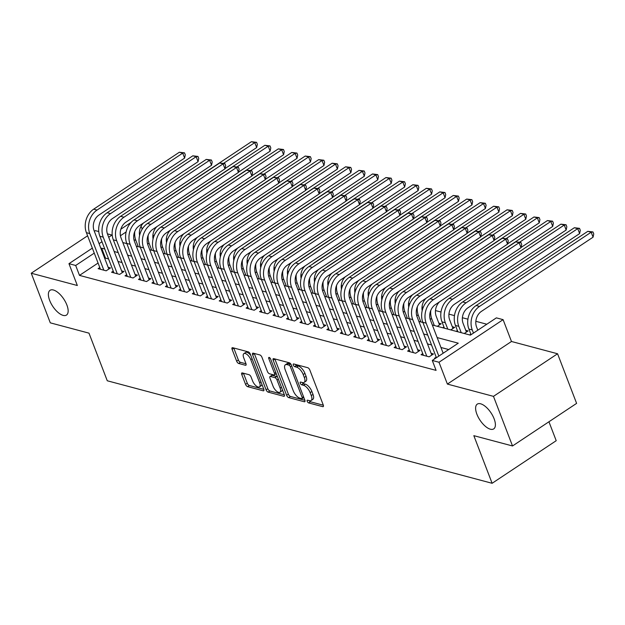 <?xml version="1.0" encoding="UTF-8"?>
<svg xmlns="http://www.w3.org/2000/svg" width="625" height="625" viewBox="0 0 625 625"><rect width="100%" height="100%" fill="white"/><g stroke="black" fill="none" stroke-linecap="round" stroke-linejoin="round"><path stroke-width="0.94" d="M307.227 401.312A1.594 0.711 -123.6 0 0 308.672 402.922L322.703 406.656A2.281 1.016 -123.6 0 0 323.219 406.609A2.281 1.016 -123.6 0 0 323.281 405.062L309.82 370A2.281 1.016 -123.6 0 0 307.75 367.703L293.719 363.961A1.594 0.711 -123.6 0 0 293.359 363.992A1.594 0.711 -123.6 0 0 293.32 365.078A1.594 0.711 -123.6 0 0 294.766 366.688L296.578 367.172A7.297 3.242 -123.6 0 1 303.203 374.531L304.32 377.453A7.297 3.242 -123.6 0 1 304.133 382.398A7.297 3.242 -123.6 0 1 302.484 382.562L300.672 382.078A1.594 0.711 -123.6 0 0 300.312 382.109A1.594 0.711 -123.6 0 0 300.273 383.195A1.594 0.711 -123.6 0 0 301.719 384.805L303.531 385.289A7.297 3.242 -123.6 0 1 310.156 392.648L311.273 395.57A7.297 3.242 -123.6 0 1 311.086 400.516A7.297 3.242 -123.6 0 1 309.445 400.672L307.625 400.195A1.594 0.711 -123.6 0 0 307.266 400.227A1.594 0.711 -123.6 0 0 307.227 401.312M309.172 400.602A1.594 0.711 -123.6 0 0 310.406 401.766L323.336 405.211M295.266 364.375A1.594 0.711 -123.6 0 0 296.5 365.539L298.312 366.023L296.578 367.172M302.219 382.484A1.594 0.711 -123.6 0 0 303.453 383.656L305.266 384.133L303.531 385.289M66.875 304.992A14.859 6.609 -123.6 0 0 50.039 290.32A14.859 6.609 -123.6 0 0 49.656 300.398A14.859 6.609 -123.6 0 0 66.492 315.07A14.859 6.609 -123.6 0 0 66.875 304.992M494.117 418.797A14.859 6.609 -123.6 0 0 477.281 404.125A14.859 6.609 -123.6 0 0 476.891 414.211A14.859 6.609 -123.6 0 0 493.727 428.883A14.859 6.609 -123.6 0 0 494.117 418.797M242.344 372.922A2.281 1.016 -123.6 0 0 241.828 372.969A2.281 1.016 -123.6 0 0 241.773 374.516L245.547 384.352A2.281 1.016 -123.6 0 0 247.617 386.656L263.203 390.805A2.281 1.016 -123.6 0 0 263.719 390.758A2.281 1.016 -123.6 0 0 263.773 389.211L250.32 354.148A2.281 1.016 -123.6 0 0 248.25 351.852L232.664 347.695A2.281 1.016 -123.6 0 0 232.148 347.75A2.281 1.016 -123.6 0 0 232.086 349.297L236.648 361.172A2.281 1.016 -123.6 0 0 238.719 363.477L245.391 365.25A2.281 1.016 -123.6 0 0 245.906 365.203A2.281 1.016 -123.6 0 0 245.961 363.656L243.703 357.766A6.094 2.711 -123.6 0 1 243.859 353.625A6.094 2.711 -123.6 0 1 250.766 359.648L259.625 382.727A6.094 2.711 -123.6 0 1 259.469 386.867A6.094 2.711 -123.6 0 1 252.562 380.844L251.086 377A2.281 1.016 -123.6 0 0 249.016 374.703L242.344 372.922M98.07 263.047L79.492 275.391L75.688 265.469L68.961 263.68L92.344 248.133M512.523 445.969L493.477 396.359L557.57 353.766L576.609 403.375L512.523 445.969L473.836 435.664L492.117 483.289L107.266 380.773L88.984 333.148L50.297 322.844L31.25 273.227L77.336 285.508L68.961 263.68M557.57 353.766L511.477 341.484L447.391 384.078L493.477 396.359M447.391 384.078L439.008 362.25L432.281 360.461L458.266 343.188L437.141 337.562M79.492 275.391L436.086 370.383L432.281 360.461M286.625 395.297A2.281 1.016 -123.6 0 0 288.695 397.594L304.281 401.75A2.281 1.016 -123.6 0 0 304.797 401.695A2.281 1.016 -123.6 0 0 304.852 400.156L291.398 365.094A2.281 1.016 -123.6 0 0 289.328 362.789L273.742 358.641A2.281 1.016 -123.6 0 0 273.227 358.688A2.281 1.016 -123.6 0 0 273.164 360.234L286.625 395.297L288.359 394.148A2.281 1.016 -123.6 0 0 290.43 396.445L304.906 400.305M283.742 396.281L268.156 392.125A2.281 1.016 -123.6 0 1 266.086 389.828L252.625 354.766A2.281 1.016 -123.6 0 1 252.688 353.219A2.281 1.016 -123.6 0 1 253.203 353.172L259.875 354.945A2.281 1.016 -123.6 0 1 261.938 357.242L267.398 371.461A2.281 1.016 -123.6 0 0 269.469 373.766L273.891 374.945A2.281 1.016 -123.6 0 0 274.406 374.891A2.281 1.016 -123.6 0 0 274.469 373.344L268.781 358.547A1.594 0.711 -123.6 0 1 268.82 357.461A1.594 0.711 -123.6 0 1 270.633 359.039L284.312 394.68A2.281 1.016 -123.6 0 1 284.258 396.227A2.281 1.016 -123.6 0 1 283.742 396.281L284.5 395.773M98.766 231.547L95.344 230.641L94.336 231.305M87.602 235.781L31.25 273.227M437.344 326.328L441.195 323.766L438.844 323.141M450.797 329.914L454.656 327.352L452.297 326.727M464.258 333.5L468.109 330.938L465.758 330.312M436.203 357.148L434.516 358.273L435.273 358.469M422.75 353.57L421.062 354.688L429.133 356.836L433.469 353.961L431.109 353.336M409.289 349.984L407.609 351.102L415.68 353.25L420.008 350.375L417.656 349.75M395.836 346.398L394.148 347.516L402.227 349.672L406.555 346.789L404.203 346.164M382.375 342.812L380.695 343.93L388.766 346.086L393.102 343.203L390.742 342.578M368.922 339.227L367.234 340.352L375.312 342.5L379.641 339.625L377.289 338.992M355.469 335.648L353.781 336.766L361.852 338.914L366.188 336.039L363.828 335.406M342.008 332.062L340.328 333.18L348.398 335.328L352.727 332.453L350.375 331.828M328.555 328.477L326.867 329.594L334.945 331.75L339.273 328.867L336.914 328.242M315.094 324.891L313.414 326.008L321.484 328.164L325.812 325.281L323.461 324.656M301.641 321.305L299.953 322.43L308.031 324.578L312.359 321.703L310.008 321.07M288.18 317.727L286.5 318.844L294.57 320.992L298.906 318.117L296.547 317.484M274.727 314.141L273.039 315.258L281.117 317.406L285.445 314.531L283.094 313.906M261.273 310.555L259.586 311.672L267.656 313.82L271.992 310.945L269.633 310.32M247.812 306.969L246.133 308.086L254.203 310.242L258.531 307.359L256.18 306.734M234.359 303.383L232.672 304.508L240.75 306.656L245.078 303.773L242.727 303.148M220.898 299.797L219.219 300.922L227.289 303.07L231.625 300.195L229.266 299.562M207.445 296.219L205.758 297.336L213.836 299.484L218.164 296.609L215.812 295.984M193.992 292.633L192.305 293.75L200.375 295.898L204.711 293.023L202.352 292.398M180.531 289.047L178.852 290.164L186.922 292.32L191.25 289.438L188.898 288.812M167.078 285.461L165.391 286.578L173.469 288.734L177.797 285.852L175.438 285.227M153.617 281.875L151.938 283L160.008 285.148L164.336 282.273L161.984 281.641M140.164 278.297L138.477 279.414L146.555 281.562L150.883 278.688L148.531 278.062M126.703 274.711L125.023 275.828L133.094 277.977L137.43 275.102L135.07 274.477M113.25 271.125L111.563 272.242L119.641 274.398L123.969 271.516L121.617 270.891M448.695 349.547L440.945 347.484M431.531 344.977L427.492 343.898M418.07 341.391L414.039 340.32M404.617 337.812L400.578 336.734M391.164 334.227L387.125 333.148M377.703 330.641L373.664 329.562M364.25 327.055L360.211 325.977M350.789 323.469L346.758 322.398M337.336 319.883L333.297 318.812M323.883 316.305L319.844 315.227M310.422 312.719L306.383 311.641M296.969 309.133L292.93 308.055M283.508 305.547L279.469 304.477M270.055 301.961L266.016 300.891M256.594 298.383L252.562 297.305M243.141 294.797L239.102 293.719M229.688 291.211L225.648 290.133M216.227 287.625L212.188 286.555M202.773 284.039L198.734 282.969M189.312 280.461L185.281 279.383M175.859 276.875L171.82 275.797M162.406 273.289L158.367 272.211M148.945 269.703L144.906 268.625M135.492 266.117L131.453 265.047M122.031 262.539L117.992 261.461M108.578 258.953L105.477 258.125L104.805 258.57M99.797 267.539L98.109 268.656L106.18 270.812L110.516 267.93L108.156 267.305M486.805 324.227L475.844 321.305M467.922 319.195L462.383 317.719M454.469 315.609L448.93 314.133M441.008 312.023L435.469 310.555M423.281 307.305L422.016 306.969M409.828 303.719L408.562 303.383M396.367 300.133L395.102 299.797M382.914 296.555L381.648 296.211M369.461 292.969L368.188 292.633M356 289.383L354.734 289.047M342.547 285.797L341.281 285.461M329.086 282.211L327.82 281.875M315.633 278.633L314.367 278.289M302.172 275.047L300.906 274.711M288.719 271.461L287.453 271.125M275.266 267.875L274 267.539M261.805 264.289L260.539 263.953M248.352 260.703L247.086 260.367M234.891 257.125L233.625 256.781M221.438 253.539L220.172 253.203M207.984 249.953L206.711 249.617M194.523 246.367L193.258 246.031M181.07 242.781L179.805 242.445M167.609 239.203L166.344 238.859M154.156 235.617L152.891 235.281M470.852 334.133L469.641 334.93M457.391 330.547L456.18 331.352M443.938 326.961L442.727 327.766M492.117 483.289L556.211 440.695L548.938 421.766M112 235.078L107.406 233.852M142.18 229.133L141.062 226.227M432.312 324.992L470.391 335.133L496.375 317.867L503.102 319.656L439.008 362.25M511.477 341.484L503.102 319.656M99.086 243.656L101.969 241.742M108.711 237.266L112.203 234.938M120.852 229.195L131.211 222.312M104.766 249.031L101.672 248.203L101 248.648M94.258 253.125L75.688 265.469M427.719 335.055L423.68 333.977M414.266 331.469L410.227 330.398M400.812 327.883L396.773 326.812M387.352 324.305L383.312 323.227M373.898 320.719L369.859 319.641M360.438 317.133L356.398 316.055M346.984 313.547L342.945 312.477M333.523 309.961L329.492 308.891M320.07 306.383L316.031 305.305M306.617 302.797L302.578 301.719M293.156 299.211L289.117 298.133M279.703 295.625L275.664 294.555M266.242 292.039L262.203 290.969M252.789 288.461L248.75 287.383M239.336 284.875L235.297 283.797M225.875 281.289L221.836 280.211M212.422 277.703L208.383 276.625M198.961 274.117L194.922 273.047M185.508 270.539L181.469 269.461M172.047 266.953L168.016 265.875M158.594 263.367L154.555 262.289M145.141 259.781L141.102 258.703M131.68 256.195L127.641 255.125M118.227 252.609L114.188 251.539M122.82 242.547L126.852 243.625M136.273 246.133L140.312 247.211M149.727 249.719L153.766 250.789M163.188 253.305L167.227 254.375M176.641 256.883L180.68 257.961M190.102 260.469L194.133 261.547M203.555 264.055L207.594 265.133M217.008 267.641L221.047 268.719M230.469 271.227L234.508 272.297M243.922 274.805L247.961 275.883M257.383 278.391L261.422 279.469M270.836 281.977L274.875 283.055M284.297 285.562L288.328 286.641M297.75 289.148L301.789 290.219M311.203 292.734L315.242 293.805M324.664 296.312L328.703 297.391M338.117 299.898L342.156 300.977M351.578 303.484L355.609 304.562M365.031 307.07L369.07 308.141M378.484 310.656L382.523 311.727M391.945 314.234L395.984 315.312M405.398 317.82L409.438 318.898M418.859 321.406L422.898 322.484M126.117 231.953L120.43 235.742M105.477 258.125L101.672 248.203M311.086 400.516L312.82 399.367A7.297 3.242 -123.6 0 0 313.008 394.414L311.273 395.57M305.266 384.133A7.297 3.242 -123.6 0 1 311.883 391.492L313.008 394.414M304.133 382.398L305.867 381.25A7.297 3.242 -123.6 0 0 306.055 376.305L304.32 377.453M298.312 366.023A7.297 3.242 -123.6 0 1 304.93 373.383L306.055 376.305M274.844 358.938A2.281 1.016 -123.6 0 0 274.898 359.086L288.359 394.148M301.781 398.633A1.594 0.711 -123.6 0 0 302.141 398.602A1.594 0.711 -123.6 0 0 302.18 397.516L290.367 366.742A1.594 0.711 -123.6 0 0 288.922 365.133L287.008 364.625A7.297 3.242 -123.6 0 0 285.359 364.781A7.297 3.242 -123.6 0 0 285.172 369.727L293.25 390.766A7.297 3.242 -123.6 0 0 299.867 398.125L301.781 398.633M303.516 397.484A1.594 0.711 -123.6 0 0 303.828 397.477L302.141 398.602M290.828 364.047A1.594 0.711 -123.6 0 0 290.648 363.977L288.922 365.133M285.359 364.781L287.094 363.625A7.297 3.242 -123.6 0 1 288.734 363.469L290.648 363.977M284.367 394.836L269.891 390.977L268.156 392.125M254.305 353.461A2.281 1.016 -123.6 0 0 254.359 353.617L267.82 388.672A2.281 1.016 -123.6 0 0 269.891 390.977M274.406 374.891L276.141 373.742A2.281 1.016 -123.6 0 0 276.242 373.648M273.062 386.219A6.094 2.711 -123.6 0 0 279.969 392.242A6.094 2.711 -123.6 0 0 280.125 388.102L277.008 379.969A2.281 1.016 -123.6 0 0 274.938 377.672L270.516 376.492A2.281 1.016 -123.6 0 0 270 376.539A2.281 1.016 -123.6 0 0 269.938 378.086L273.062 386.219M279.969 392.242L281.703 391.086A6.094 2.711 -123.6 0 0 282.383 389.641M277.547 377.062A2.281 1.016 -123.6 0 0 276.672 376.516L274.938 377.672M270 376.539L271.734 375.391A2.281 1.016 -123.6 0 1 272.242 375.344L276.672 376.516M259.469 386.867L261.203 385.711A6.094 2.711 -123.6 0 0 261.875 384.266M250.836 355.5A6.094 2.711 -123.6 0 0 245.594 352.477L243.859 353.625M233.766 347.992A2.281 1.016 -123.6 0 0 233.82 348.141L238.383 360.023A2.281 1.016 -123.6 0 0 240.453 362.32L246.016 363.805M243.453 373.219A2.281 1.016 -123.6 0 0 243.508 373.367L247.281 383.203A2.281 1.016 -123.6 0 0 249.352 385.5L263.828 389.359M477.797 330.211L476.586 327.047A11.609 9.289 -75.1 0 1 481.438 311.367L593.078 237.18L591.172 232.219L479.531 306.406A17.414 13.938 104.9 0 0 472.258 329.922L473.469 333.086M587.812 231.32L592.984 231.945L591.172 232.219L587.812 231.32L476.172 305.516A17.414 13.938 104.9 0 0 468.891 329.031L471.062 334.688M592.984 231.945L593.75 233.93L593.078 237.18M443.156 353.234L430.516 320.305A11.609 9.289 -75.1 0 1 435.367 304.625L521.023 247.703L519.117 242.742L433.461 299.664A17.414 13.938 104.9 0 0 426.18 323.18L438.82 356.109M515.758 241.844L520.938 242.461L519.117 242.742L515.758 241.844L430.102 298.766A17.414 13.938 104.9 0 0 422.82 322.289L436.414 357.711M520.938 242.461L521.695 244.445L521.023 247.703M466.43 332.055L463.125 323.461A11.609 9.289 -75.1 0 1 467.984 307.789L579.625 233.594L577.719 228.633L466.078 302.828A17.414 13.938 104.9 0 0 458.797 326.344L461.234 332.695M574.352 227.734L579.531 228.359L577.719 228.633L574.352 227.734L462.711 301.93A17.414 13.938 104.9 0 0 455.438 325.445L457.875 331.797M579.531 228.359L580.297 230.344L579.625 233.594M452.969 328.469L449.672 319.883A11.609 9.289 -75.1 0 1 454.523 304.203L566.164 230.008L564.258 225.047L452.617 299.242A17.414 13.938 104.9 0 0 445.344 322.758L447.781 329.109M560.898 224.156L566.078 224.773L564.258 225.047L560.898 224.156L449.258 298.344A17.414 13.938 104.9 0 0 441.977 321.859L444.414 328.219M566.078 224.773L566.836 226.758L566.164 230.008M439.516 324.891L436.219 316.297A11.609 9.289 -75.1 0 1 439.516 301.867M430.781 310.414A17.414 13.938 104.9 0 0 431.883 319.172L434.328 325.523M521.078 247.445L552.711 226.43L550.805 221.469L519.703 242.133M552.617 221.188L550.805 221.469L547.438 220.57L552.617 221.188L553.383 223.172L552.711 226.43M547.438 220.57L435.797 294.758A17.414 13.938 104.9 0 0 433.875 296.258M417.328 306.828A17.414 13.938 104.9 0 0 418.43 315.586L420.867 321.945M422.188 310.695A11.609 9.289 -75.1 0 1 426.055 298.289M507.617 243.859L539.25 222.844L537.352 217.883L506.242 238.555M539.164 217.602L537.352 217.883L533.984 216.984L539.164 217.602L539.922 219.586L539.25 222.844M533.984 216.984L422.344 291.172A17.414 13.938 104.9 0 0 420.422 292.672M431.781 355.078L417.055 316.719A11.609 9.289 -75.1 0 1 421.906 301.039L507.57 244.117L505.664 239.156L420.008 296.078A17.414 13.938 104.9 0 0 412.727 319.594L426.781 356.211M502.297 238.258L507.477 238.883L505.664 239.156L502.297 238.258L416.641 295.188A17.414 13.938 104.9 0 0 409.359 318.703L423.414 355.312M507.477 238.883L508.242 240.867L507.57 244.117M418.328 351.492L403.602 313.133A11.609 9.289 -75.1 0 1 408.453 297.453L494.109 240.531L492.211 235.57L406.547 292.492A17.414 13.938 104.9 0 0 399.273 316.016L413.328 352.625M488.844 234.68L494.023 235.297L492.211 235.57L488.844 234.68L403.188 291.602A17.414 13.938 104.9 0 0 395.906 315.117L409.961 351.727M494.023 235.297L494.781 237.281L494.109 240.531M404.867 347.906L390.148 309.547A11.609 9.289 -75.1 0 1 395 293.875L480.656 236.953L478.75 231.984L393.094 288.914A17.414 13.938 104.9 0 0 385.812 312.43L399.867 349.039M475.391 231.094L480.562 231.711L478.75 231.984L475.391 231.094L389.727 288.016A17.414 13.938 104.9 0 0 382.453 311.531L396.508 348.148M480.562 231.711L481.328 233.695L480.656 236.953M391.414 344.328L376.688 305.969A11.609 9.289 -75.1 0 1 381.539 290.289L467.195 233.367L465.297 228.406L379.633 285.328A17.414 13.938 104.9 0 0 372.359 308.844L386.414 345.453M461.93 227.508L467.109 228.125L465.297 228.406L461.93 227.508L376.273 284.43A17.414 13.938 104.9 0 0 368.992 307.945L383.047 344.562M467.109 228.125L467.867 230.109L467.195 233.367M403.875 303.242A17.414 13.938 104.9 0 0 404.969 312L407.414 318.359M408.734 307.109A11.609 9.289 -75.1 0 1 412.602 294.703M494.164 240.281L525.797 219.258L523.891 214.297L492.789 234.969M525.703 214.023L523.891 214.297L520.531 213.398L525.703 214.023L526.469 216.008L525.797 219.258M520.531 213.398L408.891 287.594A17.414 13.938 104.9 0 0 406.969 289.086M377.961 340.742L363.234 302.383A11.609 9.289 -75.1 0 1 368.086 286.703L453.742 229.781L451.836 224.82L366.18 281.742A17.414 13.938 104.9 0 0 358.898 305.258L372.953 341.875M448.477 223.922L453.648 224.539L451.836 224.82L448.477 223.922L362.812 280.844A17.414 13.938 104.9 0 0 355.539 304.359L369.594 340.977M453.648 224.539L454.414 226.523L453.742 229.781M390.414 299.656A17.414 13.938 104.9 0 0 391.516 308.422L393.953 314.773M395.273 303.523A11.609 9.289 -75.1 0 1 399.141 291.117M480.711 236.695L512.344 215.672L510.438 210.711L479.328 231.383M512.25 210.438L510.438 210.711L507.07 209.812L512.25 210.438L513.016 212.422L512.344 215.672M507.07 209.812L395.43 284.008A17.414 13.938 104.9 0 0 393.508 285.5M364.5 337.156L349.773 298.797A11.609 9.289 -75.1 0 1 354.625 283.117L440.289 226.195L438.383 221.234L352.727 278.156A17.414 13.938 104.9 0 0 345.445 301.672L359.5 338.289M435.016 220.336L440.195 220.961L438.383 221.234L435.016 220.336L349.359 277.266A17.414 13.938 104.9 0 0 342.078 300.781L356.133 337.391M440.195 220.961L440.961 222.945L440.289 226.195M376.961 296.07A17.414 13.938 104.9 0 0 378.062 304.836L380.5 311.188M381.82 299.938A11.609 9.289 -75.1 0 1 385.688 287.531M467.25 233.109L498.883 212.086L496.977 207.125L465.875 227.797M498.797 206.852L496.977 207.125L493.617 206.234L498.797 206.852L499.555 208.836L498.883 212.086M493.617 206.234L381.977 280.422A17.414 13.938 104.9 0 0 380.055 281.922M351.047 333.57L336.32 295.211A11.609 9.289 -75.1 0 1 341.172 279.531L426.828 222.609L424.922 217.648L339.266 274.57A17.414 13.938 104.9 0 0 331.992 298.094L346.047 334.703M421.562 216.758L426.742 217.375L424.922 217.648L421.562 216.758L335.906 273.68A17.414 13.938 104.9 0 0 328.625 297.195L342.68 333.805M426.742 217.375L427.5 219.359L426.828 222.609M363.5 292.484A17.414 13.938 104.9 0 0 364.602 301.25L367.039 307.602M368.359 296.352A11.609 9.289 -75.1 0 1 372.234 283.945M453.797 229.523L485.43 208.508L483.523 203.547L452.422 224.211M485.336 203.266L483.523 203.547L480.156 202.648L485.336 203.266L486.102 205.25L485.43 208.508M480.156 202.648L368.516 276.836A17.414 13.938 104.9 0 0 366.594 278.336M337.586 329.984L322.859 291.625A11.609 9.289 -75.1 0 1 327.719 275.953L413.375 219.023L411.469 214.062L325.812 270.992A17.414 13.938 104.9 0 0 318.531 294.508L332.586 331.117M408.102 213.172L413.281 213.789L411.469 214.062L408.102 213.172L322.445 270.094A17.414 13.938 104.9 0 0 315.172 293.609L329.227 330.227M413.281 213.789L414.047 215.773L413.375 219.023M350.047 288.906A17.414 13.938 104.9 0 0 351.148 297.664L353.586 304.023M354.906 292.773A11.609 9.289 -75.1 0 1 358.773 280.359M440.336 225.938L471.969 204.922L470.07 199.961L438.961 220.633M471.883 199.68L470.07 199.961L466.703 199.062L471.883 199.68L472.641 201.664L471.969 204.922M466.703 199.062L355.062 273.25A17.414 13.938 104.9 0 0 353.141 274.75M324.133 326.406L309.406 288.047A11.609 9.289 -75.1 0 1 314.258 272.367L399.914 215.445L398.016 210.484L312.352 267.406A17.414 13.938 104.9 0 0 305.078 290.922L319.133 327.531M394.648 209.586L399.828 210.203L398.016 210.484L394.648 209.586L308.992 266.508A17.414 13.938 104.9 0 0 301.711 290.023L315.766 326.641M399.828 210.203L400.586 212.188L399.914 215.445M336.594 285.32A17.414 13.938 104.9 0 0 337.688 294.078L340.133 300.438M341.453 289.188A11.609 9.289 -75.1 0 1 345.32 276.781M426.883 222.359L458.516 201.336L456.609 196.375L425.508 217.047M458.422 196.094L456.609 196.375L453.25 195.477L458.422 196.094L459.188 198.078L458.516 201.336M453.25 195.477L341.602 269.672A17.414 13.938 104.9 0 0 339.68 271.164M310.672 322.82L295.953 284.461A11.609 9.289 -75.1 0 1 300.805 268.781L386.461 211.859L384.555 206.898L298.898 263.82A17.414 13.938 104.9 0 0 291.617 287.336L305.672 323.953M381.195 206L386.367 206.617L384.555 206.898L381.195 206L295.531 262.922A17.414 13.938 104.9 0 0 288.258 286.438L302.312 323.055M386.367 206.617L387.133 208.602L386.461 211.859M323.133 281.734A17.414 13.938 104.9 0 0 324.234 290.5L326.672 296.852M327.992 285.602A11.609 9.289 -75.1 0 1 331.859 273.195M413.43 218.773L445.055 197.75L443.156 192.789L412.047 213.461M444.969 192.516L443.156 192.789L439.789 191.891L444.969 192.516L445.727 194.5L445.055 197.75M439.789 191.891L328.148 266.086A17.414 13.938 104.9 0 0 326.227 267.578M297.219 319.234L282.492 280.875A11.609 9.289 -75.1 0 1 287.344 265.195L373.008 208.273L371.102 203.312L285.445 260.234A17.414 13.938 104.9 0 0 278.164 283.75L292.219 320.367M367.734 202.414L372.914 203.039L371.102 203.312L367.734 202.414L282.078 259.336A17.414 13.938 104.9 0 0 274.797 282.859L288.852 319.469M372.914 203.039L373.68 205.023L373.008 208.273M309.68 278.148A17.414 13.938 104.9 0 0 310.781 286.914L313.219 293.266M314.539 282.016A11.609 9.289 -75.1 0 1 318.406 269.609M399.969 215.188L431.602 194.164L429.695 189.203L398.594 209.875M431.516 188.93L429.695 189.203L426.336 188.312L431.516 188.93L432.273 190.914L431.602 194.164M426.336 188.312L314.695 262.5A17.414 13.938 104.9 0 0 312.773 264M283.766 315.648L269.039 277.289A11.609 9.289 -75.1 0 1 273.891 261.609L359.547 204.688L357.641 199.727L271.984 256.648A17.414 13.938 104.9 0 0 264.703 280.172L278.758 316.781M354.281 198.828L359.461 199.453L357.641 199.727L354.281 198.828L268.625 255.758A17.414 13.938 104.9 0 0 261.344 279.273L275.398 315.883M359.461 199.453L360.219 201.437L359.547 204.688M270.305 312.062L255.578 273.703A11.609 9.289 -75.1 0 1 260.43 258.031L346.094 201.102L344.188 196.141L258.531 253.07A17.414 13.938 104.9 0 0 251.25 276.586L265.305 313.195M340.82 195.25L346 195.867L344.188 196.141L340.82 195.25L255.164 252.172A17.414 13.938 104.9 0 0 247.883 275.688L261.938 312.297M346 195.867L346.766 197.852L346.094 201.102M256.852 308.484L242.125 270.125A11.609 9.289 -75.1 0 1 246.977 254.445L332.633 197.523L330.734 192.562L245.07 249.484A17.414 13.938 104.9 0 0 237.797 273L251.852 309.609M327.367 191.664L332.547 192.281L330.734 192.562L327.367 191.664L241.711 248.586A17.414 13.938 104.9 0 0 234.43 272.102L248.484 308.719M332.547 192.281L333.305 194.266L332.633 197.523M296.219 274.562A17.414 13.938 104.9 0 0 297.32 283.328L299.758 289.68M301.078 278.43A11.609 9.289 -75.1 0 1 304.953 266.023M386.516 211.602L418.148 190.578L416.242 185.617L385.133 206.289M418.055 185.344L416.242 185.617L412.875 184.727L418.055 185.344L418.82 187.328L418.148 190.578M412.875 184.727L301.234 258.914A17.414 13.938 104.9 0 0 299.312 260.414M282.766 270.984A17.414 13.938 104.9 0 0 283.867 279.742L286.305 286.094M287.625 274.844A11.609 9.289 -75.1 0 1 291.492 262.438M373.055 208.016L404.688 187L402.781 182.039L371.68 202.703M404.602 181.758L402.781 182.039L399.422 181.141L404.602 181.758L405.359 183.742L404.688 187M399.422 181.141L287.781 255.328A17.414 13.938 104.9 0 0 285.859 256.828M269.305 267.398A17.414 13.938 104.9 0 0 270.406 276.156L272.852 282.516M274.164 271.266A11.609 9.289 -75.1 0 1 278.039 258.859M359.602 204.438L391.234 183.414L389.328 178.453L358.227 199.125M391.141 178.172L389.328 178.453L385.961 177.555L391.141 178.172L391.906 180.156L391.234 183.414M385.961 177.555L274.32 251.742A17.414 13.938 104.9 0 0 272.398 253.242M243.391 304.898L228.672 266.539A11.609 9.289 -75.1 0 1 233.523 250.859L319.18 193.938L317.273 188.977L231.617 245.898A17.414 13.938 104.9 0 0 224.336 269.414L238.391 306.031M313.914 188.078L319.086 188.695L317.273 188.977L313.914 188.078L228.25 245A17.414 13.938 104.9 0 0 220.977 268.516L235.031 305.133M319.086 188.695L319.852 190.68L319.18 193.938M255.852 263.812A17.414 13.938 104.9 0 0 256.953 272.578L259.391 278.93M260.711 267.68A11.609 9.289 -75.1 0 1 264.578 255.273M346.141 200.852L377.773 179.828L375.875 174.867L344.766 195.539M377.688 174.594L375.875 174.867L372.508 173.969L377.688 174.594L378.445 176.578L377.773 179.828M372.508 173.969L260.867 248.164A17.414 13.938 104.9 0 0 258.945 249.656M229.938 301.312L215.211 262.953A11.609 9.289 -75.1 0 1 220.062 247.273L305.727 190.352L303.82 185.391L218.156 242.313A17.414 13.938 104.9 0 0 210.883 265.828L224.938 302.445M300.453 184.492L305.633 185.117L303.82 185.391L300.453 184.492L214.797 241.414A17.414 13.938 104.9 0 0 207.516 264.938L221.57 301.547M305.633 185.117L306.391 187.102L305.727 190.352M242.398 260.227A17.414 13.938 104.9 0 0 243.492 268.992L245.938 275.344M247.258 264.094A11.609 9.289 -75.1 0 1 251.125 251.688M332.688 197.266L364.32 176.242L362.414 171.281L331.312 191.953M364.227 171.008L362.414 171.281L359.055 170.391L364.227 171.008L364.992 172.992L364.32 176.242M359.055 170.391L247.414 244.578A17.414 13.938 104.9 0 0 245.492 246.078M216.484 297.727L201.758 259.367A11.609 9.289 -75.1 0 1 206.609 243.688L292.266 186.766L290.359 181.805L204.703 238.727A17.414 13.938 104.9 0 0 197.422 262.242L211.477 298.859M287 180.906L292.18 181.531L290.359 181.805L287 180.906L201.336 237.836A17.414 13.938 104.9 0 0 194.062 261.352L208.117 297.961M292.18 181.531L292.938 183.516L292.266 186.766M228.938 256.641A17.414 13.938 104.9 0 0 230.039 265.406L232.477 271.758M233.797 260.508A11.609 9.289 -75.1 0 1 237.672 248.102M319.234 193.68L350.867 172.656L348.961 167.695L317.852 188.367M350.773 167.422L348.961 167.695L345.594 166.805L350.773 167.422L351.539 169.406L350.867 172.656M345.594 166.805L233.953 240.992A17.414 13.938 104.9 0 0 232.031 242.492M203.023 294.141L188.297 255.781A11.609 9.289 -75.1 0 1 193.148 240.109L278.812 183.18L276.906 178.219L191.25 235.141A17.414 13.938 104.9 0 0 183.969 258.664L198.023 295.273M273.539 177.328L278.719 177.945L276.906 178.219L273.539 177.328L187.883 234.25A17.414 13.938 104.9 0 0 180.602 257.766L194.656 294.375M278.719 177.945L279.484 179.93L278.812 183.18M215.484 253.062A17.414 13.938 104.9 0 0 216.586 261.82L219.023 268.172M220.344 256.922A11.609 9.289 -75.1 0 1 224.211 244.516M305.773 190.094L337.406 169.078L335.5 164.117L304.398 184.781M337.32 163.836L335.5 164.117L332.141 163.219L337.32 163.836L338.078 165.82L337.406 169.078M332.141 163.219L220.5 237.406A17.414 13.938 104.9 0 0 218.578 238.906M189.57 290.562L174.844 252.195A11.609 9.289 -75.1 0 1 179.695 236.523L265.352 179.602L263.445 174.641L177.789 231.562A17.414 13.938 104.9 0 0 170.516 255.078L184.57 291.688M260.086 173.742L265.266 174.359L263.445 174.641L260.086 173.742L174.43 230.664A17.414 13.938 104.9 0 0 167.148 254.18L181.203 290.797M265.266 174.359L266.023 176.344L265.352 179.602M202.023 249.477A17.414 13.938 104.9 0 0 203.125 258.234L205.562 264.594M206.883 253.344A11.609 9.289 -75.1 0 1 210.758 240.937M292.32 186.508L323.953 165.492L322.047 160.531L290.945 181.203M323.859 160.25L322.047 160.531L318.68 159.633L323.859 160.25L324.625 162.234L323.953 165.492M318.68 159.633L207.039 233.82A17.414 13.938 104.9 0 0 205.117 235.32M176.109 286.977L161.383 248.617A11.609 9.289 -75.1 0 1 166.242 232.938L251.898 176.016L249.992 171.055L164.336 227.977A17.414 13.938 104.9 0 0 157.055 251.492L171.109 288.102M246.625 170.156L251.805 170.773L249.992 171.055L246.625 170.156L160.969 227.078A17.414 13.938 104.9 0 0 153.695 250.594L167.75 287.211M251.805 170.773L252.57 172.758L251.898 176.016M188.57 245.891A17.414 13.938 104.9 0 0 189.672 254.648L192.109 261.008M193.43 249.758A11.609 9.289 -75.1 0 1 197.297 237.352M278.859 182.93L310.492 161.906L308.594 156.945L277.484 177.617M310.406 156.672L308.594 156.945L305.227 156.047L310.406 156.672L311.164 158.656L310.492 161.906M305.227 156.047L193.586 230.242A17.414 13.938 104.9 0 0 191.664 231.734M162.656 283.391L147.93 245.031A11.609 9.289 -75.1 0 1 152.781 229.352L238.438 172.43L236.539 167.469L150.875 224.391A17.414 13.938 104.9 0 0 143.602 247.906L157.656 284.523M233.172 166.57L238.352 167.188L236.539 167.469L233.172 166.57L147.516 223.492A17.414 13.938 104.9 0 0 140.234 247.016L154.289 283.625M238.352 167.188L239.109 169.172L238.438 172.43M175.117 242.305A17.414 13.938 104.9 0 0 176.211 251.07L178.656 257.422M179.977 246.172A11.609 9.289 -75.1 0 1 183.844 233.766M265.406 179.344L297.039 158.32L295.133 153.359L264.031 174.031M296.945 153.086L295.133 153.359L291.773 152.461L296.945 153.086L297.711 155.07L297.039 158.32M291.773 152.461L180.125 226.656A17.414 13.938 104.9 0 0 178.203 228.148M149.195 279.805L134.477 241.445A11.609 9.289 -75.1 0 1 139.328 225.766L224.984 168.844L223.078 163.883L137.422 220.805A17.414 13.938 104.9 0 0 130.141 244.32L144.195 280.938M219.719 162.984L224.891 163.609L223.078 163.883L219.719 162.984L134.055 219.914A17.414 13.938 104.9 0 0 126.781 243.43L140.836 280.039M224.891 163.609L225.656 165.594L224.984 168.844M161.656 238.719A17.414 13.938 104.9 0 0 162.758 247.484L165.195 253.836M166.516 242.586A11.609 9.289 -75.1 0 1 170.383 230.18M251.953 175.758L283.586 154.734L281.68 149.773L250.57 170.445M283.492 149.5L281.68 149.773L278.312 148.883L283.492 149.5L284.25 151.484L283.586 154.734M278.312 148.883L166.672 223.07A17.414 13.938 104.9 0 0 164.75 224.57M148.203 235.133A17.414 13.938 104.9 0 0 149.305 243.898L151.742 250.25M153.062 239A11.609 9.289 -75.1 0 1 156.93 226.594M238.492 172.172L270.125 151.156L268.219 146.195L237.117 166.859M270.039 145.914L268.219 146.195L264.859 145.297L270.039 145.914L270.797 147.898L270.125 151.156M264.859 145.297L153.219 219.484A17.414 13.938 104.9 0 0 151.297 220.984M134.742 231.555A17.414 13.938 104.9 0 0 135.844 240.313L138.281 246.672M139.602 235.422A11.609 9.289 -75.1 0 1 143.477 223.016M225.039 168.586L256.672 147.57L254.766 142.609L223.656 163.281M256.578 142.328L254.766 142.609L251.398 141.711L256.578 142.328L257.344 144.312L256.672 147.57M251.398 141.711L139.758 215.898A17.414 13.938 104.9 0 0 137.836 217.398M135.742 276.219L121.016 237.859A11.609 9.289 -75.1 0 1 125.867 222.18L211.531 165.258L209.625 160.297L123.969 217.219A17.414 13.938 104.9 0 0 116.688 240.742L130.742 277.352M206.258 159.406L211.438 160.023L209.625 160.297L206.258 159.406L120.602 216.328A17.414 13.938 104.9 0 0 113.32 239.844L127.375 276.453M211.438 160.023L212.203 162.008L211.531 165.258M122.289 272.633L107.562 234.273A11.609 9.289 -75.1 0 1 112.414 218.602L198.07 161.672L196.164 156.711L110.508 213.641A17.414 13.938 104.9 0 0 103.234 237.156L117.281 273.766M192.805 155.82L197.984 156.438L196.164 156.711L192.805 155.82L107.148 212.742A17.414 13.938 104.9 0 0 99.867 236.258L113.922 272.875M197.984 156.438L198.742 158.422L198.07 161.672M108.828 269.055L94.102 230.695A11.609 9.289 -75.1 0 1 98.961 215.016L184.617 158.094L182.711 153.133L97.055 210.055A17.414 13.938 104.9 0 0 89.773 233.57L103.828 270.18M179.344 152.234L184.523 152.852L182.711 153.133L179.344 152.234L93.688 209.156A17.414 13.938 104.9 0 0 86.406 232.672L100.461 269.289M184.523 152.852L185.289 154.836L184.617 158.094M310.406 401.766L308.672 402.922M296.5 365.539L294.766 366.688M303.453 383.656L301.719 384.805M311.883 391.492L310.156 392.648M304.93 373.383L303.203 374.531M323.461 406.156L322.703 406.656M274.898 359.086L273.164 360.234M305.039 401.242L304.281 401.75M290.43 396.445L288.695 397.594M303.508 396.641L302.18 397.516M291.688 365.859L290.367 366.742M288.734 363.469L287.008 364.625M267.82 388.672L266.086 389.828M254.359 353.617L252.625 354.766M275.789 372.469L274.469 373.344M269.836 357.844L268.781 358.547M281.453 387.227L280.125 388.102M278.328 379.094L277.008 379.969M272.242 375.344L270.516 376.492M260.953 381.852L259.625 382.727M252.086 358.766L250.766 359.648M246.148 364.75L245.391 365.25M240.453 362.32L238.719 363.477M238.383 360.023L236.648 361.172M233.82 348.141L232.086 349.297M263.961 390.305L263.203 390.805M249.352 385.5L247.617 386.656M247.281 383.203L245.547 384.352M243.508 373.367L241.773 374.516M472.258 329.922L468.891 329.031M479.531 306.406L476.172 305.516M426.18 323.18L422.82 322.289M433.461 299.664L430.102 298.766M458.797 326.344L455.438 325.445M466.078 302.828L462.711 301.93M445.344 322.758L441.977 321.859M452.617 299.242L449.258 298.344M431.883 319.172L430.023 318.68M418.43 315.586L416.57 315.094M412.727 319.594L409.359 318.703M420.008 296.078L416.641 295.188M399.273 316.016L395.906 315.117M406.547 292.492L403.188 291.602M385.812 312.43L382.453 311.531M393.094 288.914L389.727 288.016M372.359 308.844L368.992 307.945M379.633 285.328L376.273 284.43M404.969 312L403.109 311.508M358.898 305.258L355.539 304.359M366.18 281.742L362.812 280.844M391.516 308.422L389.656 307.922M345.445 301.672L342.078 300.781M352.727 278.156L349.359 277.266M378.062 304.836L376.195 304.336M331.992 298.094L328.625 297.195M339.266 274.57L335.906 273.68M364.602 301.25L362.742 300.758M318.531 294.508L315.172 293.609M325.812 270.992L322.445 270.094M351.148 297.664L349.289 297.172M305.078 290.922L301.711 290.023M312.352 267.406L308.992 266.508M337.688 294.078L335.828 293.586M291.617 287.336L288.258 286.438M298.898 263.82L295.531 262.922M324.234 290.5L322.375 290M278.164 283.75L274.797 282.859M285.445 260.234L282.078 259.336M310.781 286.914L308.914 286.414M264.703 280.172L261.344 279.273M271.984 256.648L268.625 255.758M251.25 276.586L247.883 275.688M258.531 253.07L255.164 252.172M237.797 273L234.43 272.102M245.07 249.484L241.711 248.586M297.32 283.328L295.461 282.828M283.867 279.742L282 279.25M270.406 276.156L268.547 275.664M224.336 269.414L220.977 268.516M231.617 245.898L228.25 245M256.953 272.578L255.094 272.078M210.883 265.828L207.516 264.938M218.156 242.313L214.797 241.414M243.492 268.992L241.633 268.492M197.422 262.242L194.062 261.352M204.703 238.727L201.336 237.836M230.039 265.406L228.18 264.906M183.969 258.664L180.602 257.766M191.25 235.141L187.883 234.25M216.586 261.82L214.719 261.328M170.516 255.078L167.148 254.18M177.789 231.562L174.43 230.664M203.125 258.234L201.266 257.742M157.055 251.492L153.695 250.594M164.336 227.977L160.969 227.078M189.672 254.648L187.812 254.156M143.602 247.906L140.234 247.016M150.875 224.391L147.516 223.492M176.211 251.07L174.352 250.57M130.141 244.32L126.781 243.43M137.422 220.805L134.055 219.914M162.758 247.484L160.898 246.984M149.305 243.898L147.438 243.406M135.844 240.313L133.984 239.82M116.688 240.742L113.32 239.844M123.969 217.219L120.602 216.328M103.234 237.156L99.867 236.258M110.508 213.641L107.148 212.742M89.773 233.57L86.406 232.672M97.055 210.055L93.688 209.156"/></g></svg>
